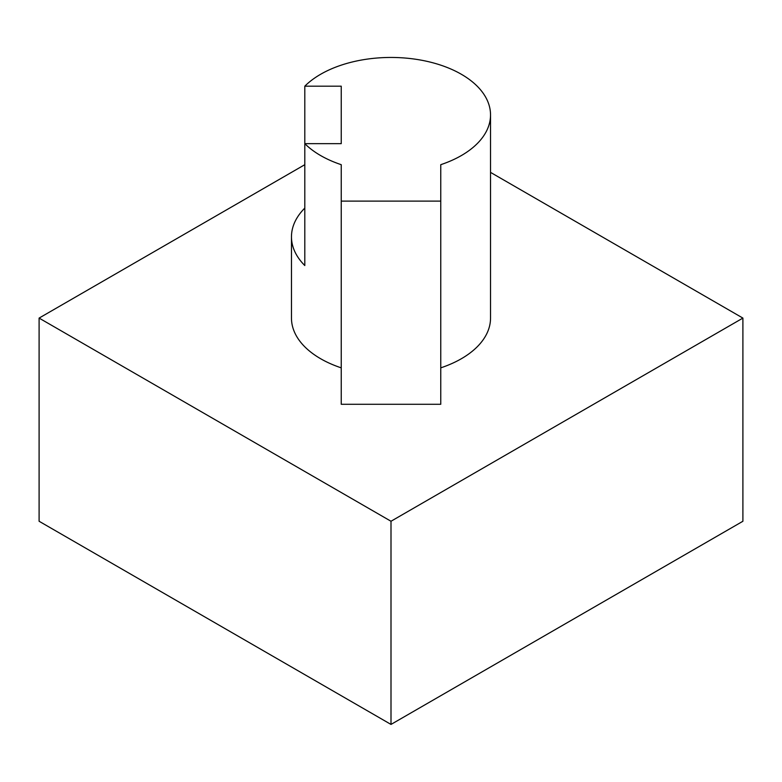 <?xml version="1.0" encoding="UTF-8"?>
<svg xmlns="http://www.w3.org/2000/svg" width="782" height="782" viewBox="0 0 782 782"><rect width="100%" height="100%" fill="white"/><g stroke="black" fill="none" stroke-linecap="round" stroke-linejoin="round"><path stroke-width="1.17" d="M341.235 201.111L440.765 201.111L440.765 404.284L341.235 404.284L341.235 164.679A99.529 57.467 0 0 1 304.804 143.653L304.804 86.186L341.235 86.186L341.235 143.653L304.804 143.653L304.804 265.548A99.529 57.467 180 0 1 291.471 236.819A99.529 57.467 180 0 1 304.804 208.09M341.235 86.186L341.235 143.653M440.765 201.111L440.765 164.679A99.529 57.467 0 0 0 490.529 114.915A99.529 57.467 0 0 0 416.757 59.412A99.529 57.467 0 0 0 304.804 86.186M440.765 367.853A99.529 57.467 0 0 0 490.529 318.088L490.529 114.915M291.471 236.819L291.471 318.088A99.529 57.467 0 0 0 341.235 367.853M391 724.425L39.1 521.262L39.1 318.088L391 521.252L391 724.425L742.9 521.262L742.9 318.088L490.529 172.382M391 521.252L742.9 318.088M304.804 164.689L39.1 318.088"/></g></svg>
